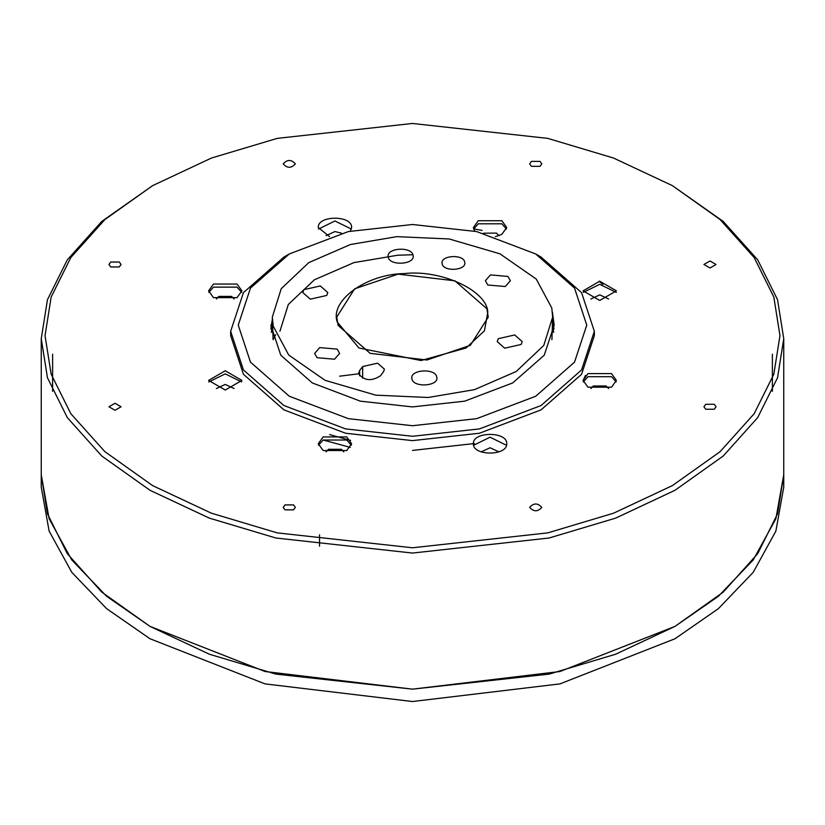 <?xml version="1.0" encoding="UTF-8"?>
<svg xmlns="http://www.w3.org/2000/svg" width="825" height="825" viewBox="0 0 825 825"><rect width="100%" height="100%" fill="white"/><g stroke="black" fill="none" stroke-linecap="round" stroke-linejoin="round"><path stroke-width="1.24" d="M672.334 185.615L613.583 158.06L547.759 138.373L412.5 123.472L277.241 138.373L211.417 158.06L152.666 185.615L104.93 219.532L70.837 257.534L51.171 297.021L45.035 335.62L51.171 374.23L70.837 413.717L104.94 451.718L152.666 485.636L211.417 513.191L277.241 532.878L412.5 547.779L547.759 532.878L613.583 513.191L672.334 485.636L720.06 451.718L754.163 413.717L773.829 374.23L779.965 335.62L773.829 297.021L754.163 257.534L720.07 219.532L672.334 185.615L723.236 221.43L757.68 259.823L777.552 299.712L783.75 338.714L777.552 377.716L757.68 417.615L723.236 456.008L675.015 490.277L615.656 518.121L549.151 538.003L412.5 553.059L275.849 538.003L209.344 518.121L149.985 490.277L101.764 456.008L67.32 417.615L47.448 377.716L41.25 338.714L41.25 474.818L49.129 518.739L71.785 559.948L106.6 596.269L149.985 626.381L265.052 671.519L412.5 689.153L559.948 671.519L675.015 626.381L718.4 596.269L753.215 559.948L775.871 518.739L783.75 474.818L783.75 487.183L783.595 481.006M783.75 338.714L783.75 474.818L777.552 513.82L757.68 553.709L723.236 592.102L675.015 626.381L615.656 654.215L549.151 674.107L412.5 689.153L275.849 674.107L209.344 654.215L149.985 626.381L101.764 592.102L67.32 553.709L47.448 513.82L41.25 474.818L41.25 487.183L49.129 531.104L71.785 572.323L106.6 608.644L149.985 638.746L265.052 683.894L412.5 701.528L559.948 683.894L675.015 638.746L718.4 608.644L753.215 572.323L775.871 531.104L783.75 487.183M714.275 404.291L705.705 404.291L703.931 406.766L705.705 409.241L714.275 409.241L716.048 406.766L714.275 404.291M541.788 507.385C537.745 502.868 533.703 502.868 529.66 507.385C533.703 511.892 537.745 511.892 541.788 507.385M293.566 509.85L295.34 507.385L293.566 504.91L284.986 504.91L283.212 507.385L284.986 509.85L293.566 509.85M115.005 410.272L121.069 406.766L115.005 403.27L108.952 406.766L115.005 410.272M110.725 266.96L119.295 266.96L121.069 264.485L119.295 262.01L110.725 262.01L108.952 264.485L110.725 266.96M283.212 163.866C287.255 168.382 291.297 168.382 295.34 163.866C291.297 159.359 287.255 159.359 283.212 163.866M531.434 161.391L529.66 163.866L531.434 166.341L540.014 166.341L541.788 163.866L540.014 161.391L531.434 161.391M611.531 373.601L587.957 373.601L583.079 380.407L587.957 387.203L611.531 387.203L616.409 380.407L611.531 373.601M616.192 381.954L611.531 376.695L587.957 376.695L583.296 381.954M608.623 388.544L606.169 385.976L593.319 385.976L590.865 388.544M506.725 443.726C507.643 431.32 472.478 431.32 473.395 443.726C472.478 456.142 507.643 456.142 506.725 443.726M506.509 445.273L490.06 437.198L473.612 445.273M498.939 451.873L490.06 447.758L481.181 451.873M346.727 450.532L351.605 443.726L346.727 436.92L323.153 436.92L318.275 443.726L323.153 450.532L346.727 450.532M351.388 445.273L346.727 440.014L323.153 440.014L318.491 445.273M343.819 451.873L341.375 449.295L328.515 449.295L326.061 451.873M225.256 390.029L241.921 380.407L225.256 370.776L208.591 380.407L225.256 390.029M241.704 381.954L225.256 373.869L208.807 381.954M234.135 388.544L225.256 384.429L216.377 388.544M213.469 297.65L237.043 297.65L241.921 290.843L237.043 284.037L213.469 284.037L208.591 290.843L213.469 297.65M241.704 292.39L237.043 287.131L213.469 287.131L208.807 292.39M234.135 298.99L231.681 296.412L218.831 296.412L216.377 298.99M350.408 231.103L351.605 227.525C352.522 215.108 317.357 215.108 318.275 227.525L329.557 236.631M495.443 236.631L501.847 234.321L506.725 227.525L501.847 220.718L478.273 220.718L473.395 227.525L474.592 231.103M506.509 229.072L501.847 223.812L478.273 223.812L473.612 229.072M498.939 235.661L496.485 233.083L483.429 233.207M709.995 260.978L703.931 264.485L709.995 267.981L716.048 264.485L709.995 260.978M599.744 281.222L583.079 290.843L599.744 300.465L616.409 290.843L599.744 281.222M616.192 292.39L599.744 284.316L583.296 292.39M608.623 298.99L599.744 294.876L590.865 298.99M350.604 440.447L329.67 434.6M350.336 447.418L323.163 440.014M412.5 425.721L476.644 418.657L535.724 396.248L574.53 362.144L586.761 325.112L574.53 288.08L535.724 253.966L476.644 231.567L412.5 224.503L348.356 231.567L289.276 253.966L250.47 288.08L238.239 325.112L250.47 362.144L289.276 396.248L348.356 418.657L412.5 425.721M535.724 253.966L541.076 257.06L581.573 292.648L594.34 331.299L581.573 369.94L541.076 405.529L479.428 428.907L412.5 436.281L345.572 428.907L283.924 405.529L243.427 369.94L230.66 331.299L243.427 292.648L283.924 257.06L289.276 253.966M230.66 331.299L230.66 335.62L243.427 374.272L283.924 409.86L345.572 433.238L412.5 440.612L479.428 433.238L541.076 409.86L581.573 374.272L594.34 335.62L594.34 331.299M270.92 328.206L272.332 319.368M270.817 325.112L280.768 355.214L312.314 382.944L360.35 401.167L412.5 406.911L464.65 401.167L512.686 382.944L544.232 355.214L554.183 325.112L552.42 312.232M41.25 338.714L47.448 299.712L67.32 259.823L101.764 221.43L152.666 185.615M585.492 375.416L583.079 380.552M341.571 233.207L334.94 231.547L326.061 235.661M351.388 229.072L334.94 220.987L318.491 229.072M350.604 443.541L351.605 443.767M602.848 284.481L599.146 281.232M482.078 230.402L473.571 228.917M412.5 450.419L474.396 443.541M552.358 322.379L553.606 332.465L552.667 323.782M271.394 332.465L272.332 323.782L271.394 332.465M270.982 328.989L272.332 321.152M552.667 321.152L554.018 328.989M273.075 339.653L275.694 334.682M359.628 373.673L339.632 376.19M358.751 373.921C364.341 380.82 371.58 381.449 380.459 375.808L383.491 371.807L384.44 369.177L377.623 363.165L362.66 366.548L359.628 370.559L358.679 373.189M464.733 262.216C463.722 253.77 439.89 255.317 442.148 263.68C443.159 272.126 466.991 270.59 464.733 262.216L464.805 262.948M442.076 262.948L442.148 263.68M337.208 321.946C329.66 300.661 366.424 274.065 404.044 273.601C440.921 269.239 486.977 290.462 487.792 312.19L484.44 330.794L466.073 347.995L420.956 360.535L358.927 347.995L337.208 321.946M334.548 359.215L339.632 353.409L337.188 349.13L319.708 347.603L314.624 353.409L317.068 357.699L334.548 359.215M310.293 299.166L326.752 295.443L327.793 292.555L320.296 285.935L303.837 289.668L302.796 292.555L310.293 299.166M388.245 257.018C389.359 266.31 415.573 264.608 413.088 255.399C411.974 246.108 385.76 247.809 388.245 257.018L388.162 256.204M413.17 256.204L413.088 255.399M490.452 274.911L485.368 280.717L487.812 285.007L505.292 286.533L510.376 280.717L507.932 276.437L490.452 274.911M514.707 334.96L498.248 338.693L497.207 341.581L504.704 348.191L521.163 344.468L522.204 341.581L514.707 334.96M436.755 377.118C435.641 367.826 409.427 369.528 411.912 378.727C413.026 388.018 439.24 386.327 436.755 377.118L436.838 377.922M411.83 377.922L411.912 378.727M273.209 326.092L288.74 355.059L325.06 380.315L375.767 395.165L428.134 397.485L474.488 389.647L516.233 371.487L543.768 345.438L552.667 317.068L551.791 308.034L536.26 279.067L499.94 253.822L449.233 238.972L396.866 236.651L350.512 244.489L308.767 262.639L281.232 288.698L272.332 317.068L273.209 326.092M551.904 339.704L552.667 317.068M272.332 317.068L273.096 339.704M279.912 331.299L288.327 304.466L314.377 279.809L353.863 262.639L397.712 255.224L412.912 254.75M338.126 325.411L370.126 353.327L426.948 360.009L470.363 345.304L488.266 317.068L486.874 308.725L454.874 280.799L398.052 274.127L354.637 288.822L336.734 317.068L338.126 325.411M362.66 378.18L362.66 366.548M359.628 375.808L359.628 370.559M52.614 354.183L52.614 391.349M772.386 391.349L772.386 354.183M319.543 534.775L319.543 546.232"/></g></svg>
